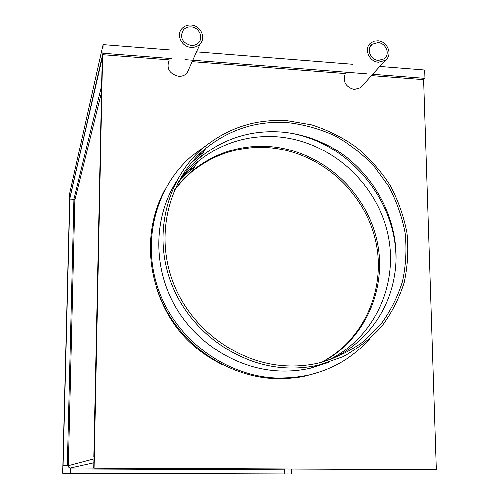 <?xml version="1.0" encoding="UTF-8"?>
<svg xmlns="http://www.w3.org/2000/svg" width="499" height="499" viewBox="0 0 499 499"><rect width="100%" height="100%" fill="white"/><g stroke="black" fill="none" stroke-linecap="round" stroke-linejoin="round"><path stroke-width="0.75" d="M93.881 462.847L70.459 468.062L68.719 467.201L68.394 465.754L63.136 465.742L69.904 199.095L63.136 465.742M104.946 468.287L424.73 469.671L104.94 468.311M93.768 468.131L70.596 468.031L70.515 469.004L284.792 469.896L284.904 469.091M70.471 468.056L70.334 473.277L70.515 469.004M284.792 469.896L284.829 474L70.409 473.264M70.334 473.277L284.829 474M93.843 456.828L102.22 58.152L94.005 456.828M291.347 469.122L291.397 474.031L62.88 473.252L69.866 198.097L102.226 57.978L102.258 56.225L93.768 468.237L436.257 469.671L423.564 79.697L371.555 75.661M291.397 474.031L62.743 473.27L69.723 198.739L102.588 54.778L94.086 468.187L436.257 469.671M69.904 199.095L73.964 199.307L74.925 199.881L74.307 199.457M68.276 465.785L63.067 465.76M69.704 199.382L102.919 53.331L172.024 58.714M102.919 53.331L103.1 44.523L69.729 193.419L69.573 199.369M184.961 59.718L366.64 73.871M372.741 74.345L424.905 78.412L423.564 79.697M379.801 66.51L424.63 70.072L424.905 78.412M103.1 44.523L173.459 50.112M196.512 51.946L352.98 64.377M191.173 26.84C187.967 26.647 185.366 27.676 183.37 29.934C179.671 37.575 182.235 42.727 191.061 45.384C194.142 45.565 196.675 44.604 198.652 42.502C203.779 37.282 198.945 27.171 191.173 26.84M191.055 47.249C194.735 47.461 197.76 46.313 200.13 43.806C206.318 37.55 200.523 25.393 191.186 24.987C187.325 24.757 184.193 26.004 181.792 28.73C175.985 35.08 181.873 46.887 191.055 47.249M102.588 54.778L169.311 59.961C166.192 68.375 169.292 73.846 178.605 76.359C182.048 76.54 184.88 75.449 187.106 73.091L189.477 67.758M378.036 42.515L372.242 44.155C365.929 48.515 370.389 60.217 378.491 60.485L384.087 58.969C390.598 54.703 386.214 42.82 378.036 42.515M378.535 62.288L385.228 60.479C393.069 55.377 387.81 41.093 377.993 40.725L374.262 41.074L371.019 42.708C363.465 47.948 368.83 61.963 378.535 62.288M192.159 61.733L345.183 73.615C342.501 81.792 345.551 87.088 354.34 89.508L360.64 87.774L363.054 85.098M321.131 362.467C365.574 339.457 387.561 285.734 374.793 237.225C362.212 188.634 317.052 150.698 267.439 147.567C238.884 146.07 213.553 154.253 191.441 172.111L182.503 180.532L174.575 189.982M326.546 360.952C374.568 339.189 399.755 283.338 387.43 232.079C375.348 180.738 328.105 140.063 275.972 136.682C246.537 135.073 220.421 143.456 197.623 161.826L192.078 171.063C214.258 153.149 239.67 144.947 268.312 146.457C318.181 149.606 363.553 187.824 376.09 236.694C388.808 285.49 366.503 339.432 321.693 362.324C366.503 339.432 388.808 285.49 376.09 236.694C363.553 187.824 318.181 149.606 268.312 146.457C239.67 144.947 214.258 153.149 192.078 171.063L182.908 179.721L174.806 189.452L184.156 178.411L190.705 172.23L192.078 171.063L191.441 172.111M94.086 468.187L93.768 468.237M176.01 182.247C153.917 217.601 152.95 266.204 174.625 305.232C196.363 344.21 239.015 370.158 281.935 371.1C291.715 371.306 301.29 370.333 310.659 368.187L329.003 362.299M205.831 145.714L191.766 156.087C154.858 187.693 140.88 244.036 159.774 293.038C178.567 342.052 228.286 377.244 279.022 378.161L293.312 377.624L307.328 375.435C332.378 369.684 353.223 357.459 369.878 338.765M165.275 189.171C144.766 225.985 145.558 274.862 168.313 313.665C191.142 352.413 234.206 377.855 277.444 378.76L287.624 378.548L299.674 377.182L305.6 376.046L320.439 371.774M197.623 161.826C189.67 168.481 182.777 176.172 176.945 184.886M328.878 360.203C364.027 345.383 388.995 312.156 394.603 274.855C403.298 222.754 372.847 166.441 324.394 143.737C310.166 136.913 295.283 132.959 279.733 131.879C249.912 130.22 223.446 138.691 200.349 157.291C191.653 164.558 184.225 173.028 178.056 182.709M287.075 122.511C256.492 120.752 229.359 129.391 205.675 148.421C169.061 178.742 154.79 233.813 172.997 281.991C191.098 330.182 239.782 365.019 289.495 366.023C299.537 366.247 309.355 365.237 318.961 362.998C335.035 358.401 349.768 351.333 363.147 341.809L380.512 324.755C390.212 311.638 397.522 297.267 402.444 281.648C405.912 265.605 406.797 249.338 405.107 232.833C401.969 216.497 396.449 200.935 388.546 186.146L373.845 165.905C362.205 153.792 349.088 143.675 334.48 135.547C319.266 128.723 303.467 124.376 287.075 122.511M289.514 368.05C299.543 368.268 309.368 367.276 318.967 365.075L342.807 356.791C357.602 348.826 370.582 338.684 381.741 326.371C391.646 313.054 399.119 298.452 404.165 282.577C407.72 266.273 408.656 249.725 406.966 232.939C403.803 216.317 398.208 200.486 390.199 185.435C380.924 171.101 369.765 158.433 356.723 147.43C342.807 137.593 327.812 130.071 311.738 124.856L287.056 120.639C255.812 118.837 228.118 127.7 203.979 147.242C166.953 178.137 152.625 234.043 171.194 282.896C189.651 331.766 239.077 367.046 289.514 368.05M203.28 152.407L190.849 163.36M395.994 258.295C395.913 198.727 348.227 142.62 289.457 132.927M194.816 166.504L181.811 178.149M156.661 287.917C167.577 322.497 189.221 347.965 221.581 364.326M93.962 458.949L68.394 465.754L74.925 199.881L101.347 93.182M101.49 86.252L73.939 199.307M73.964 199.307L67.384 465.767M74.538 199.606L74.869 199.737M183.37 29.934L181.43 34.843M200.13 43.806L187.106 73.091M372.242 44.155L370.133 46.675M385.228 60.479L360.64 87.774M305.6 376.046L307.328 375.435M200.349 157.291L205.675 148.421M310.659 368.187L318.967 365.075M198.777 156L200.617 152.906M190.493 169.959L192.751 166.148"/></g></svg>
